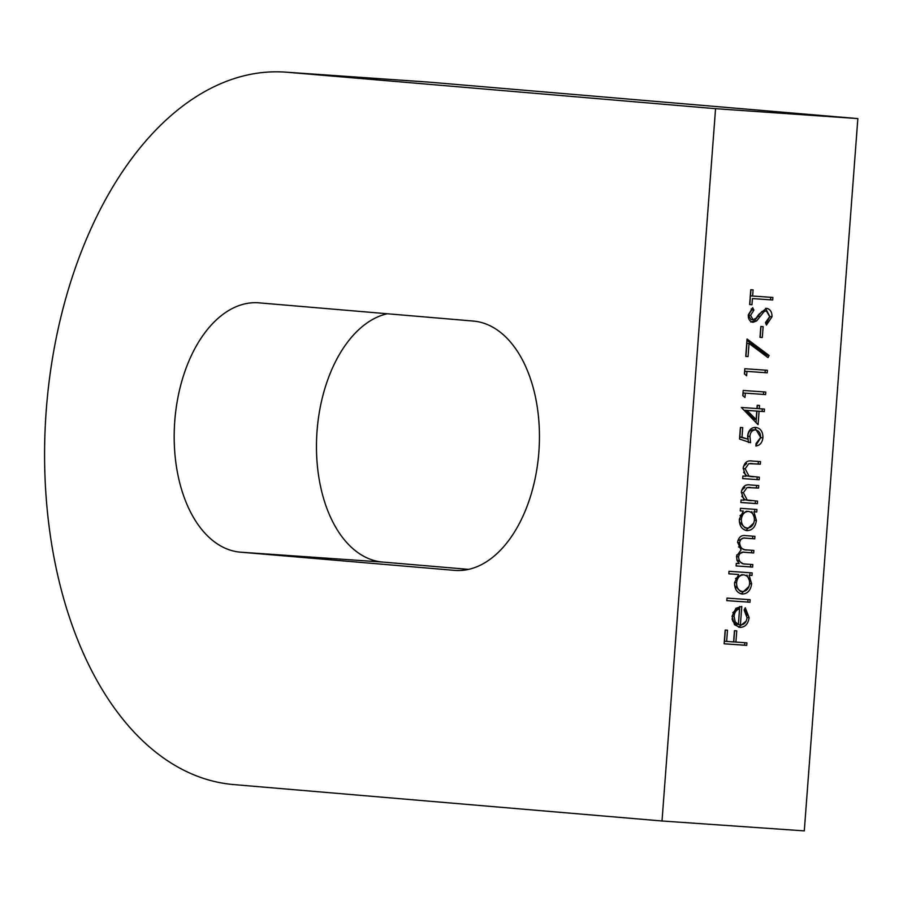 <?xml version="1.0" encoding="UTF-8"?>
<svg xmlns="http://www.w3.org/2000/svg" width="903" height="903" viewBox="0 0 903 903"><rect width="100%" height="100%" fill="white"/><g stroke="black" fill="none" stroke-linecap="round" stroke-linejoin="round"><path stroke-width="1.35" d="M538.865 452.087A125.009 75.231 -86 0 0 473.274 321.062L259.093 302.855A125.009 75.231 -86 0 0 258.405 302.798A125.009 75.231 -86 0 0 174.719 421.712A125.009 75.231 -86 0 0 240.356 552.162L454.525 570.369A125.009 75.231 -86 0 0 455.225 570.414A125.009 75.231 -86 0 0 538.865 452.087M233.651 784.572A357.17 214.937 94 0 1 46.256 410.21A357.17 214.937 94 0 1 285.246 72.116A357.17 214.937 94 0 1 287.21 72.263L715.56 108.676L857.85 118.586L804.291 830.884L662.012 820.985L233.651 784.572M750.156 599.716L749.964 602.256L726.802 600.642L726.994 598.102L750.156 599.716M738.677 574.5L728.823 573.823L729.003 571.283L752.176 572.897L751.985 575.437L749.129 575.234L751.635 583.891C750.664 590.427 747.526 593.813 742.243 594.061C737.085 593.023 734.523 589.207 734.557 582.616L738.677 574.5L728.823 573.789M757.572 501.131L757.38 503.671L740.878 502.519L741.07 499.98L744.038 500.194L741.363 492.101C742.526 486.469 745.506 484.087 750.314 484.967L758.746 485.554L758.554 488.083L747.007 487.586L743.361 492.688L747.199 500.014L757.572 501.131M748.564 500.465L751.601 500.714M759.367 477.213L759.175 479.753L742.672 478.601L742.864 476.062L745.844 476.276L743.169 468.183C744.32 462.55 747.312 460.169 752.109 461.038L760.54 461.625L760.349 464.165L748.813 463.668L745.156 468.77L749.005 476.095L759.367 477.213M750.359 476.547L753.407 476.795M750.607 442.718L739.534 439.039L740.404 427.435L742.729 427.604L741.995 437.21L747.831 439.151L747.639 435.788C748.463 430.212 751.149 427.412 755.698 427.412C760.597 428.191 763.001 431.668 762.911 437.82C762.234 442.718 759.886 445.45 755.89 446.003L756.082 443.463L760.608 437.515C760.619 433.09 758.892 430.573 755.416 429.941C752.154 430.11 750.314 432.266 749.919 436.409L750.607 442.718M759.084 411.249L758.08 424.658L741.329 407.467L756.962 408.551L757.211 405.289L759.525 405.447L759.276 408.709L764.491 409.082L764.299 411.61L756.951 411.068L756.071 422.672M715.56 108.676L662.012 820.985M772.697 299.988L752.425 298.577L751.962 304.74L749.648 304.571L750.765 289.716L753.079 289.874L752.617 296.037L772.889 297.448L772.697 299.988L752.425 298.577M766.512 308.295C770.248 309.142 772.088 311.975 772.009 316.795L766.433 325.046L765.462 322.585L769.695 316.637L766.286 310.835L763.994 311.693L756.59 320.96L753.034 322.292C749.761 321.626 748.169 319.188 748.282 314.966L752.673 307.697L753.892 310.09L750.574 315.407L753.125 319.752L756.183 318.093L758.723 314.447L766.512 308.295M763.125 326.638L762.301 337.519L759.987 337.35L760.811 326.48L763.125 326.638M749.05 343.456L748.068 356.561L745.743 356.403L747.052 339.009L769.108 355.477L767.979 357.599L749.05 343.456L746.905 343.275L745.923 356.38L748.068 356.561M746.95 371.426L746.623 375.772L744.433 373.955L744.817 368.729L767.415 370.298L767.223 372.837L744.806 371.235L744.591 374.09M745.314 393.166L744.986 397.512L742.797 395.695L743.192 390.468L765.778 392.037L765.586 394.577L743.169 392.986L742.955 395.83M743.304 511.075L740.246 510.861L740.437 508.321L756.94 509.473L756.759 512.001L753.903 511.809L756.409 520.467C755.427 527.002 752.301 530.388 747.007 530.637C741.848 529.598 739.286 525.783 739.331 519.191L743.304 511.075L740.246 510.827M752.797 564.556L752.617 567.095L736.103 565.944L736.295 563.404L739.162 563.607L737.062 560.582L736.543 556.271L741.024 549.972L737.604 542.116C738.744 536.969 741.532 534.813 745.991 535.671L754.931 536.292L754.739 538.831L745.788 538.199C742.48 537.387 740.426 538.888 739.602 542.692C740.189 547.952 742.808 550.379 747.447 549.972L753.87 550.424L753.678 552.963L745.28 552.376C741.781 551.428 739.523 552.918 738.541 556.846C739.038 561.903 741.476 564.307 745.855 564.07L752.797 564.556M738.519 546.936L744.727 549.746L747.447 549.972M736.825 559.77L743.282 563.856L745.855 564.07M740.404 624.899C744.162 624.774 746.375 622.404 747.052 617.787L744.151 609.943L745.268 607.753L749.106 617.618C748.181 624.029 745.088 627.292 739.828 627.416L734.489 624.65L732.028 616.365L735.9 608.272L741.792 606.421L740.404 624.899L738.282 624.481M746.916 642.846L746.725 645.385L724.138 643.805L725.177 630.034L727.491 630.192L726.644 641.435L733.597 641.92L734.444 630.678L736.758 630.847L735.911 642.078L746.916 642.846M285.246 72.116L427.525 82.015A357.17 214.937 94 0 1 429.501 82.173L857.85 118.586M387.274 313.747A125.009 75.231 -86 0 0 316.501 442.707A125.009 75.231 -86 0 0 382.635 562.061L468.634 569.375M750.28 298.396L749.817 304.548L751.962 304.74M750.935 289.728L750.472 295.857L752.617 296.037M770.744 297.301L770.552 299.807M765.541 308.341L769.875 316.614L772.009 316.795M769.875 316.614L765.936 323.793M763.994 311.693L761.85 311.512L766.286 310.835M761.85 311.512L754.445 320.779L756.59 320.96M754.445 320.779L750.89 322.111M751.24 308.928L751.747 309.91L753.892 310.09M751.747 309.91L748.44 315.226L750.574 315.407M748.44 315.226L750.98 319.572L753.125 319.752M760.981 326.491L760.168 337.338L762.301 337.519M746.95 340.352L766.963 355.297L769.108 355.477M766.963 355.297L766.376 356.403M765.27 370.151L765.078 372.657L767.223 372.837M765.078 372.657L744.806 371.235M763.633 391.891L763.441 394.397L765.586 394.577M763.441 394.397L743.169 392.986M757.38 405.3L757.143 408.528L759.276 408.709M762.346 408.924L762.166 411.429L764.299 411.61M762.166 411.429L756.951 411.068M756.77 411.091L744.817 410.222L753.994 419.331L756.138 419.511L756.77 411.091L746.962 410.402L756.138 419.511M744.817 410.222L746.962 410.402M740.584 427.446L739.862 437.029L741.995 437.21M739.862 437.029L747.831 439.151M754.727 427.401L760.777 437.639L762.911 437.82M760.777 437.639L755.946 445.269M749.919 436.409L747.774 436.228C748.181 432.085 750.009 429.93 753.283 429.76L755.416 429.941M747.774 436.228L748.474 442.538M757.222 477.066L757.041 479.572L759.175 479.753M757.041 479.572L742.672 478.567M758.396 461.478L758.204 463.984L760.349 464.165M758.204 463.984L748.813 463.668M746.668 463.487L743.451 466.388M743.146 468.601L745.156 468.77M743.564 472.314L746.86 475.915L749.005 476.095M746.86 475.915L751.262 476.615M755.427 500.984L755.235 503.49L757.38 503.671M755.235 503.49L740.878 502.486M756.601 485.396L756.409 487.902L758.554 488.083M756.409 487.902L747.007 487.586M744.873 487.406L741.656 490.306M741.352 492.519L743.361 492.688M741.769 496.244L745.065 499.833L747.199 500.014M745.065 499.833L749.456 500.533M754.795 509.326L754.615 511.82L756.759 512.001M754.615 511.82L753.903 511.809M751.759 511.629L754.174 517.103M754.377 520.297L756.409 520.467M753.802 522.995L745.844 530.467M739.388 522.036L745.088 527.916L747.221 528.097C751.251 527.837 753.644 525.207 754.389 520.23C754.468 515.128 752.515 512.193 748.542 511.437C744.456 511.606 742.063 514.236 741.363 519.304C741.318 524.35 743.271 527.284 747.221 528.097M748.542 511.437L746.397 511.256L740.054 515.636M739.331 519.135L741.363 519.304M750.653 564.409L750.472 566.915L752.617 567.095M750.472 566.915L736.103 565.91M752.786 536.145L752.594 538.639L754.739 538.831M752.594 538.639L743.643 538.019L737.796 540.795M737.593 542.522L739.602 542.692M751.725 550.277L751.533 552.783L753.678 552.963M751.533 552.783L743.135 552.196L736.735 554.973M736.521 556.677L738.541 556.846M750.032 572.75L749.84 575.245L751.985 575.437M749.84 575.245L749.129 575.234M746.984 575.053L749.4 580.527M749.614 583.722L751.635 583.891M749.027 586.419L741.07 593.892M734.613 585.46L740.313 591.341L742.458 591.533C746.488 591.262 748.869 588.632 749.614 583.654C749.693 578.552 747.74 575.617 743.767 574.861C739.681 575.03 737.288 577.66 736.588 582.728C736.543 587.774 738.496 590.709 742.458 591.533M743.767 574.861L741.623 574.68L735.527 578.552M734.568 582.559L736.588 582.728M748.011 599.569L747.831 602.064L749.964 602.256M747.831 602.064L726.802 600.608M744.625 609.006L747.007 615.507M747.074 617.438L749.106 617.618M746.262 621.004L738.631 627.235M739.636 606.534L739.455 608.803M732.051 618.871L733.067 621.625L736.261 624.312L738.394 624.492L739.58 608.814C736.34 609.728 734.5 612.245 734.06 616.377L735.211 621.806L738.394 624.492M739.58 608.814L737.435 608.633L732.784 612.697M733.067 621.625L735.211 621.806M732.04 616.196L734.06 616.377M744.772 642.699L744.58 645.193L746.725 645.385M744.58 645.193L724.138 643.771M725.346 630.046L724.499 641.254L726.644 641.435M734.613 630.689L733.767 641.898L735.911 642.078M287.21 72.263L429.501 82.173M382.635 562.061L240.356 552.162M455.913 570.459L454.525 570.369M757.865 316.355L760.01 316.535M750.449 463.442L752.583 463.623M748.643 487.36L750.788 487.541M743.643 538.019L745.788 538.199M743.135 552.196L745.28 552.376"/></g></svg>
